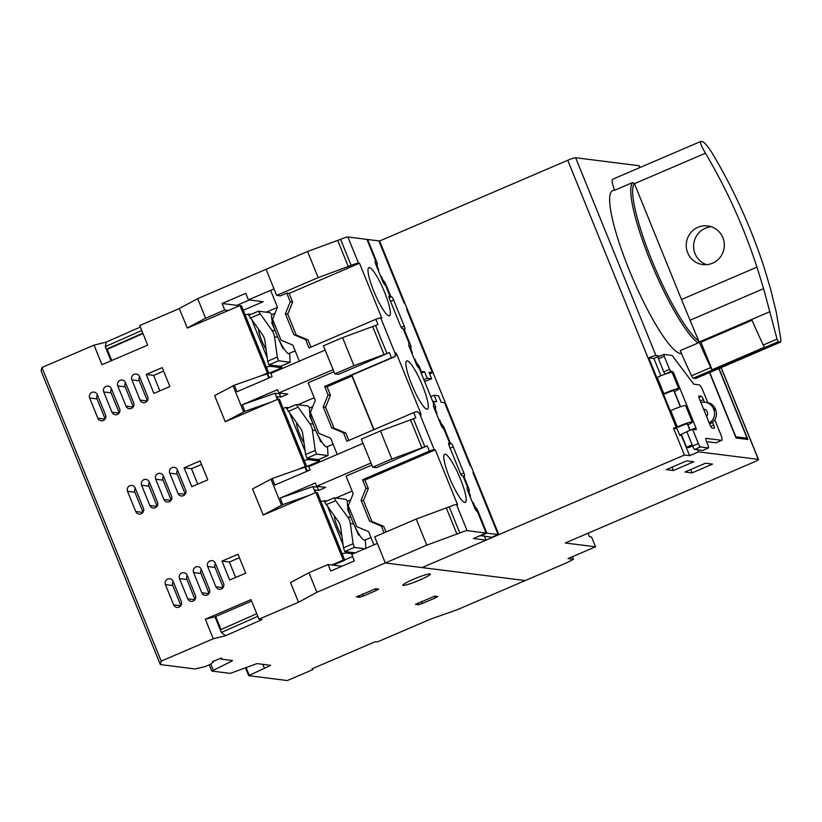 <?xml version="1.0" encoding="UTF-8"?>
<svg xmlns="http://www.w3.org/2000/svg" width="822" height="822" viewBox="0 0 822 822"><rect width="100%" height="100%" fill="white"/><g stroke="black" fill="none" stroke-linecap="round" stroke-linejoin="round"><path stroke-width="1.23" d="M403.15 585.439A14.868 1.552 157.9 0 0 418.429 580.589A14.868 1.552 157.9 0 0 430.358 574.075A14.868 1.552 157.9 0 0 430.019 573.91A14.868 1.552 157.9 0 0 414.73 578.75A14.868 1.552 157.9 0 0 402.801 585.264A14.868 1.552 157.9 0 0 403.15 585.439M212.61 661.525L213.669 661.71L210.34 664.361L205.171 666.58L195.061 668.954L160.341 664.577L161.184 661.135L213.278 638.786L225.557 635.704L262.064 619.583L258.971 619.192L298.643 602.177L316.891 592.292L385.302 562.957L525.227 580.558L460.854 608.177A14.169 1.48 -22.1 0 1 452.973 611.26L431.19 618.853L378.069 641.633L374.657 641.951L312.072 668.8L312.802 669.632L287.32 680.565L248.676 675.663L270.715 665.337L256.967 663.601L230.273 673.382L211.829 671.06L231.074 661.515L230.571 660.282M212.631 661.576L221.344 658.042M231.074 661.515L232.482 660.518L221.108 659.09L221.365 658.083M362.481 593.957L363.324 596.042L376.127 590.556L375.387 588.737M363.324 596.042L359.389 597.327L358.68 595.58M356.388 596.823L359.389 597.327M356.44 596.957L375.633 588.716L378.665 589.127L376.127 590.556M421.522 601.385L422.364 603.471L435.167 597.984L434.427 596.166M422.364 603.471L418.429 604.756L417.72 603.009M415.429 604.262L418.429 604.756M415.48 604.386L434.674 596.145L437.705 596.556L435.167 597.984M312.401 668.656L312.802 669.632M267.376 373.075L268.845 373.26L267.643 373.784L260.851 375.88L267.376 373.075L239.952 305.537L187.354 328.101L179.258 308.507L197.66 298.643L266.061 269.297L274.014 288.882L248.419 299.855L263.174 301.715L243.261 310.254M341.89 566.245L333.249 565.166L344.767 560.224L343.288 560.039L331.769 564.981L328.081 564.509L330.732 571.033L354.405 560.881L351.754 554.357L377.36 543.373L385.302 562.957L374.709 536.848L416.22 519.042L449.213 506.855L459.806 532.964A7.079 0.74 -22.1 0 1 467.112 530.642L486.151 533.046L473.359 538.533L486.049 540.126L422.056 567.581L385.302 562.957L426.824 545.15L416.22 519.042M328.081 564.509L308.949 572.718L316.891 592.292M308.949 572.718L290.546 582.572L298.499 602.156M343.288 560.039L315.864 492.491L263.266 515.055L252.518 488.936L272.205 478.527L274.846 485.052L310.048 469.958L308.723 466.691L363.057 443.387L370.999 462.971L316.675 486.275L315.35 483.007L280.148 498.101L282.799 504.636L309.339 495.296M305.27 466.393L306.74 466.577L305.537 467.102L298.735 469.198L305.27 466.393L277.97 399.184L225.228 421.717L214.634 395.618L234.311 385.21L260.851 375.88M179.288 308.569L139.73 325.543L147.672 345.117L101.99 364.711L94.037 345.137L41.943 367.485L161.184 661.135M213.278 638.786L205.325 619.213L251.018 599.618L258.971 619.192M146.213 374.472L162.211 367.609L169.897 386.535L153.899 393.399L146.213 374.472L153.591 375.407L159.869 390.84M97.315 394.683L105.535 414.915A4.254 4.151 97.2 0 1 101.157 420.772A4.254 4.151 97.2 0 1 97.849 418.203L89.639 397.982A4.254 4.151 97.2 0 1 94.006 392.115A4.254 4.151 97.2 0 1 97.315 394.683M111.391 388.642L119.611 408.873A4.254 4.151 97.2 0 1 115.234 414.74A4.254 4.151 97.2 0 1 111.926 412.171L103.716 391.94A4.254 4.151 97.2 0 1 108.083 386.073A4.254 4.151 97.2 0 1 111.391 388.642M125.468 382.61L133.688 402.831A4.254 4.151 97.2 0 1 129.321 408.698A4.254 4.151 97.2 0 1 126.013 406.13L117.793 385.898A4.254 4.151 97.2 0 1 122.159 380.041A4.254 4.151 97.2 0 1 125.468 382.61M139.555 376.568L147.765 396.8A4.254 4.151 97.2 0 1 143.398 402.657A4.254 4.151 97.2 0 1 140.089 400.088L131.869 379.867A4.254 4.151 97.2 0 1 136.246 374A4.254 4.151 97.2 0 1 139.555 376.568M184.107 467.79L200.106 460.926L207.791 479.853L191.793 486.716L184.107 467.79L191.485 468.725L197.753 484.158M163.362 475.917L171.582 496.149A4.254 4.151 97.2 0 1 167.205 502.016A4.254 4.151 97.2 0 1 163.897 499.447L155.687 479.216A4.254 4.151 97.2 0 1 160.054 473.349A4.254 4.151 97.2 0 1 163.362 475.917M177.439 469.886L185.659 490.118A4.254 4.151 97.2 0 1 181.282 495.974A4.254 4.151 97.2 0 1 177.973 493.406L169.764 473.174A4.254 4.151 97.2 0 1 174.13 467.317A4.254 4.151 97.2 0 1 177.439 469.886M135.209 488.001L143.418 508.232A4.254 4.151 97.2 0 1 139.052 514.089A4.254 4.151 97.2 0 1 135.743 511.52L127.523 491.289A4.254 4.151 97.2 0 1 131.9 485.432A4.254 4.151 97.2 0 1 135.209 488.001M149.285 481.959L157.495 502.191A4.254 4.151 97.2 0 1 153.128 508.058A4.254 4.151 97.2 0 1 149.82 505.489L141.61 485.257A4.254 4.151 97.2 0 1 145.977 479.39A4.254 4.151 97.2 0 1 149.285 481.959M222.002 561.107L238 554.244L245.686 573.17L229.687 580.034L222.002 561.107L229.379 562.032L235.647 577.476M207.658 566.492A4.254 4.151 97.2 0 1 212.025 560.635A4.254 4.151 97.2 0 1 215.333 563.204L223.553 583.425A4.254 4.151 97.2 0 1 219.176 589.292A4.254 4.151 97.2 0 1 215.867 586.723L207.658 566.492L215.035 567.427L223.163 587.422M193.581 572.533A4.254 4.151 97.2 0 1 197.948 566.666A4.254 4.151 97.2 0 1 201.256 569.235L209.466 589.466A4.254 4.151 97.2 0 1 205.099 595.334A4.254 4.151 97.2 0 1 201.791 592.765L193.581 572.533L200.958 573.458L209.076 593.463M173.103 581.318L181.313 601.55A4.254 4.151 97.2 0 1 176.946 607.407A4.254 4.151 97.2 0 1 173.637 604.838L165.417 584.606A4.254 4.151 97.2 0 1 169.794 578.75A4.254 4.151 97.2 0 1 173.103 581.318M187.714 598.796L179.494 578.575A4.254 4.151 97.2 0 1 183.871 572.708A4.254 4.151 97.2 0 1 187.18 575.277L195.389 595.508A4.254 4.151 97.2 0 1 191.023 601.365A4.254 4.151 97.2 0 1 187.714 598.796L194.865 599.7M257.81 616.336L221.324 632.457L225.557 635.704M221.324 632.457L220.265 629.847L256.752 613.726M220.275 629.837L214.984 616.788L205.325 619.213M41.943 367.485L41.1 370.928L160.341 664.577M221.108 659.09L220.707 658.124M264.314 668.081L262.804 664.34M246.066 667.546L249.189 675.232M94.037 345.137L106.326 342.055L140.336 327.033M335.818 498.04L352.093 491.053M297.924 404.722L314.21 397.745M266.246 312.196L277.394 307.407M197.66 298.643L205.603 318.227L224.745 310.017L222.094 303.493L245.768 293.331L248.419 299.855M331.769 564.981L333.249 565.166M214.984 616.788L251.624 601.108M106.326 342.055L105.267 346.637L111.042 360.827M111.761 360.519L107.23 349.35L106.336 349.237L142.812 333.126M224.745 310.017L228.434 310.48M187.21 328.081L205.603 318.227M266.369 367.146A17.704 1.85 -22.1 0 1 270.674 366.376L281.895 367.783L268.845 373.239L241.421 305.722L239.952 305.537M271.445 401.979L244.905 411.319L242.254 404.794L274.98 393.276L277.466 399.4M225.228 421.717L244.905 411.319M277.97 399.184L279.449 399.369L306.74 466.577M298.735 469.198L272.205 478.527M263.122 515.034L282.799 504.636M318.813 486.542L317.364 487.158L318.689 490.426L314.805 489.933L315.853 492.501L317.343 492.686L344.767 560.224M163.629 371.102L153.591 375.407M97.407 394.909A4.254 4.151 -82.8 0 0 97.017 398.906L105.134 418.912M111.484 388.868A4.254 4.151 -82.8 0 0 111.093 392.865L119.221 412.87M125.561 382.836A4.254 4.151 -82.8 0 0 125.17 386.833L133.298 406.828M139.648 376.795A4.254 4.151 -82.8 0 0 139.247 380.792L147.374 400.797M201.524 464.42L191.485 468.725M163.455 476.144A4.254 4.151 -82.8 0 0 163.064 480.14L171.192 500.146M177.531 470.112A4.254 4.151 -82.8 0 0 177.141 474.109L185.269 494.114M135.301 488.227A4.254 4.151 -82.8 0 0 134.911 492.224L143.028 512.229M149.378 482.185A4.254 4.151 -82.8 0 0 148.988 486.182L157.105 506.188M239.418 557.727L229.379 562.032M215.426 563.43A4.254 4.151 -82.8 0 0 215.035 567.427M201.349 569.461A4.254 4.151 -82.8 0 0 200.958 573.458M173.185 581.544A4.254 4.151 -82.8 0 0 172.795 585.541L180.922 605.547M187.272 575.503A4.254 4.151 -82.8 0 0 186.882 579.5L194.999 599.505M215.867 616.901L220.995 629.529M141.754 330.516L105.267 346.637M318.689 490.426L325.718 487.405L316.675 486.275M308.599 470.574L306.863 470.359L305.537 467.102M277.959 399.184L276.922 396.625L280.795 397.108L287.823 394.098L278.781 392.957L333.115 369.653L325.163 350.08L270.828 373.383L272.154 376.64L236.962 391.734L234.311 385.21M270.705 377.267L268.969 377.041L267.643 373.784M249.364 299.979L236.849 305.342L237.373 306.637M222.094 303.493L236.849 305.342M107.23 349.35L142.987 333.557M267.027 373.702L268.804 378.079M243.631 411.863L233.027 385.765M306.698 471.396L304.921 467.019M281.525 505.181L270.921 479.082M315.35 492.717L312.863 486.593L280.148 498.101M317.364 487.158L312.863 486.593M278.781 392.957L277.456 389.69L242.254 404.794M280.918 393.224L279.47 393.841L280.795 397.108M279.47 393.841L274.98 393.276M213.669 661.71L213.412 661.083M460.443 479.031A26.201 4.778 -113.2 0 1 465.314 502.427A26.201 4.778 -113.2 0 1 449.521 477.654A26.201 4.778 -113.2 0 1 444.651 454.268A26.201 4.778 -113.2 0 1 460.443 479.031M384.655 292.396A26.201 4.778 -113.2 0 1 389.525 315.792A26.201 4.778 -113.2 0 1 373.733 291.029A26.201 4.778 -113.2 0 1 368.873 267.633A26.201 4.778 -113.2 0 1 384.655 292.396M422.549 385.713A26.201 4.778 -113.2 0 1 427.419 409.109A26.201 4.778 -113.2 0 1 411.627 384.336A26.201 4.778 -113.2 0 1 406.756 360.95A26.201 4.778 -113.2 0 1 422.549 385.713M359.512 263.225L289.118 293.423L286.755 293.125L280.353 295.869L276.665 295.406L318.176 277.6L351.169 265.414A7.079 0.74 -22.1 0 1 358.474 263.102L359.512 263.225L381.768 318.042L380.73 317.909A7.079 0.74 157.9 0 0 375.849 319.275L377.966 324.495A7.079 0.74 157.9 0 0 375.551 325.45L386.946 353.511A7.079 0.74 -22.1 0 1 389.361 352.556L391.478 357.776A7.079 0.74 -22.1 0 1 394.858 356.666L395.67 352.741L396.954 354.755L420.7 413.23L421.09 415.12L417.114 411.483A7.079 0.74 157.9 0 0 413.733 412.593L415.86 417.812A7.079 0.74 157.9 0 0 413.435 418.768L424.83 446.819A7.079 0.74 -22.1 0 1 427.255 445.873L429.372 451.093A7.079 0.74 -22.1 0 1 434.263 449.726L435.29 449.86L457.546 504.677L456.518 504.544A7.079 0.74 157.9 0 0 449.213 506.855M678.551 427.132A5.662 0.596 -22.1 0 1 687.254 423.967A5.662 0.596 -22.1 0 1 687.377 424.039L689.946 430.348M687.747 424.943A10.974 1.151 157.9 0 0 692.299 422.035L685.682 405.719A10.974 1.151 157.9 0 0 685.425 405.595A10.974 1.151 157.9 0 0 670.742 410.671L677.359 426.988L676.773 426.916L648.722 357.837A7.079 0.74 -22.1 0 1 655.946 355.556L659.706 356.173M692.299 422.035A10.974 1.151 157.9 0 0 692.052 421.912A10.974 1.151 157.9 0 0 677.359 426.988M663.847 393.707A10.974 1.151 -22.1 0 1 678.54 388.631A10.974 1.151 -22.1 0 1 678.787 388.755L672.16 372.448A10.974 1.151 157.9 0 0 671.913 372.315A10.974 1.151 157.9 0 0 657.22 377.39L663.847 393.707L665.039 393.851A5.662 0.596 -22.1 0 1 673.742 390.686A5.662 0.596 -22.1 0 1 673.865 390.758L680.39 406.808M678.787 388.755A10.974 1.151 -22.1 0 1 674.235 391.662M697.724 449.788L698.556 451.843L758.346 459.375A7.079 0.74 -22.1 0 1 758.501 459.447A7.079 0.74 -22.1 0 1 753.404 462.303L565.269 543.003L595.529 546.805L568.012 558.611L573.468 559.299L566.748 562.751L525.227 580.558L422.056 567.581L684.428 455.039L689.596 455.686L681.274 435.198M276.665 295.406L266.061 269.297L307.582 251.491L340.575 239.315L351.169 265.414M698.556 451.843L689.596 455.686M705.451 463.218L684.973 472.003L692.052 472.897L712.53 464.111L705.451 463.218M693.789 461.759L686.699 460.865L666.221 469.65L673.31 470.533L693.789 461.759M448.658 443.777L449.726 443.315L444.157 429.608L441.64 426.505L433.42 406.284L433.554 403.51L419.518 368.924L416.99 365.821L408.781 345.589L408.914 342.825L403.222 328.79L402.328 328.677A3.545 0.647 -113.2 0 1 400.273 325.327L389.669 299.218A3.545 0.647 -113.2 0 1 389.012 296.064A3.545 0.647 -113.2 0 1 389.083 296.054L389.967 296.167L385.867 286.046L383.34 282.943L375.13 262.721L375.264 259.947L366.92 239.387L347.881 236.993A7.079 0.74 157.9 0 0 340.575 239.315M379.014 241.247L567.745 160.29A7.079 0.74 157.9 0 1 575.616 157.732L639.105 165.725A7.079 0.74 157.9 0 1 639.259 165.797L639.958 167.534M318.176 277.6L307.582 251.491M426.824 545.15L459.806 532.964M486.151 533.046L477.808 512.486L475.291 509.383L467.071 489.152L467.215 486.388L462.971 475.948L462.087 475.835A3.545 0.647 -113.2 0 1 460.022 472.475L449.418 446.377A3.545 0.647 -113.2 0 1 448.761 443.212A3.545 0.647 -113.2 0 1 448.833 443.202L449.726 443.315M595.529 546.805L591.552 537.023L589.487 536.756L588.049 533.231M573.468 559.299L572.42 556.72M680.482 406.777A26.561 4.84 -113.2 0 1 677.564 399.297M719.055 368.492L747.876 439.482L736.07 437.992L709.509 372.592M677.051 428.724L673.567 428.283L684.428 455.039M673.567 428.283L676.126 427.183A7.079 0.74 -22.1 0 1 676.773 426.916M692.052 472.897L690.696 469.547M671.954 467.194L673.31 470.533M348.333 266.626L337.739 240.527M292.622 302.044L290.258 301.746L285.378 313.798L287.741 314.096L292.622 302.044L289.118 293.423M286.755 293.125L290.258 301.746M310.922 347.12L307.983 339.897L296.228 334.986L287.741 314.096M299.352 361.146L292.827 345.086L281.062 340.174L272.585 319.296L277.456 307.243L270.602 290.341M333.948 371.719L308.137 382.795L315.288 400.417L310.418 412.469L318.895 433.348L330.66 438.26L337.236 454.463M334.831 373.897L353.953 365.698L342.558 337.637L323.436 345.836L334.831 373.897L338.52 374.359L389.361 352.556M371.842 465.036L346.031 476.113L353.183 493.724L348.312 505.777L356.789 526.666L368.554 531.577L373.938 544.842M372.726 467.204L391.847 459.005L380.452 430.944L361.331 439.154L372.726 467.204L376.414 467.677L427.255 445.873M386.001 532.009L383.71 526.388L371.945 521.467L363.468 500.588L368.348 488.535L364.896 480.048L435.29 449.86M383.71 526.388L381.346 526.09L384.09 532.831M456.97 534.177L446.377 508.078M486.049 540.126L484.528 536.386M374.01 429.629L351.867 375.099M395.629 354.601L380.73 317.909M709.211 422.981A10.624 10.388 -82.8 0 0 713.784 409.613L713.393 408.657A10.624 10.388 -82.8 0 0 700.93 402.585M703.632 409.233A3.545 3.463 97.2 0 1 706.992 411.401L707.382 412.356A3.545 3.463 97.2 0 1 706.509 416.333M703.909 409.921L704.546 409.685L703.776 409.592M660.909 375.777L653.891 358.484L659.645 356.018M653.891 358.484L648.722 357.837M709.622 423.988L710.547 423.536A10.624 10.388 -82.8 0 0 715.695 409.849L715.315 408.894A10.624 10.388 -82.8 0 0 707.043 402.472L705.122 402.235M285.378 313.798L293.865 334.688L296.228 334.986M293.865 334.688L305.63 339.599L307.983 339.897M305.63 339.599L309.01 347.942L375.849 319.275M391.478 357.776L324.649 386.443L328.091 394.92L323.221 406.972L331.698 427.861L343.462 432.773L346.905 441.26L413.733 412.593M353.953 365.698L386.946 353.511M375.551 325.45L342.558 337.637M429.372 451.093L362.533 479.76L365.985 488.237L361.105 500.29L369.592 521.169L381.346 526.09M391.847 459.005L424.83 446.819M413.435 418.768L380.452 430.944M371.945 521.467L369.592 521.169M364.896 480.048L362.533 479.76M365.985 488.237L368.348 488.535M361.105 500.29L363.468 500.588M389.967 296.167L388.898 296.619M410.599 419.98L421.994 448.041M394.858 356.666L350.213 375.808L351.97 376.034L373.774 429.731M372.715 326.663L384.11 354.724M705.173 409.52A3.545 3.463 -82.8 0 0 704.546 409.685M348.816 440.438L345.826 433.071L343.462 432.773M345.826 433.071L334.061 428.149L331.698 427.861M334.061 428.149L325.574 407.27L323.221 406.972M325.574 407.27L330.454 395.218L328.091 394.92M330.454 395.218L327.012 386.741L324.649 386.443M351.97 376.034L327.012 386.741M744.814 439.092L747.054 438.136L735.598 436.821M718.818 368.595L747.054 438.136M735.834 436.729L709.746 372.489M681.633 435.095A5.662 0.596 -22.1 0 1 679.886 435.444A5.662 0.596 -22.1 0 1 679.753 435.383A5.662 0.596 -22.1 0 1 681.304 434.283M712.561 422.251L713.712 425.077A3.545 0.647 -113.2 0 1 714.369 428.241A3.545 0.647 -113.2 0 1 714.297 428.252L711.934 427.954A3.545 0.647 -113.2 0 1 709.869 424.594L699.532 399.143A3.545 0.647 -113.2 0 1 698.875 395.988A3.545 0.647 -113.2 0 1 698.947 395.978L701.31 396.276A3.545 0.647 -113.2 0 1 703.375 399.626L704.403 402.163M707.804 402.595L703.324 391.57A7.079 1.295 66.8 0 0 699.193 384.86L694.138 384.223A7.079 1.295 -113.2 0 1 693.018 383.216L672.848 356.399A7.079 1.295 66.8 0 0 671.728 355.392L663.857 354.405L664.217 356.306L669.519 369.355L670.752 371.369L672.673 371.616L673.906 373.63L695.905 427.789L696.296 429.69L692.566 429.228L698.392 443.582A3.545 0.647 66.8 0 0 700.457 446.942L708.43 447.939A3.545 0.647 66.8 0 0 708.492 447.939A3.545 0.647 66.8 0 0 707.834 444.774L706.519 441.506A3.545 0.647 -113.2 0 1 705.862 438.352A3.545 0.647 -113.2 0 1 705.923 438.342L721.716 440.325A7.079 1.295 66.8 0 0 721.86 440.315A7.079 1.295 66.8 0 0 720.545 433.985L714.77 419.765M721.716 440.325L715.962 442.801A7.079 1.295 66.8 0 0 716.106 442.781A7.079 1.295 66.8 0 0 716.209 442.688M715.962 442.801L706.56 441.62M708.43 447.939L702.666 450.415A3.545 0.647 66.8 0 0 702.738 450.405A3.545 0.647 66.8 0 0 702.789 450.364M702.666 450.415L694.693 449.408L700.457 446.942M698.392 443.582L692.638 446.058A3.545 0.647 66.8 0 0 694.693 449.408M692.638 446.058L686.802 431.694L692.566 429.228M692.145 444.856L686.565 447.25L681.263 434.201L686.843 431.807M695.905 427.789L690.141 430.266L687.942 424.851M680.595 406.746L674.43 391.57M665.707 373.938L670.752 371.369M669.519 369.355L663.755 371.832L664.988 373.846M663.755 371.832L658.453 358.782L664.217 356.306M663.786 354.436L658.062 356.882L658.453 358.782M692.597 445.966L688.928 447.548L686.565 447.25M614.476 189.903L612.637 190.694A88.519 16.132 66.8 0 0 630.875 274.065A88.519 16.132 66.8 0 0 680.657 353.614A88.519 16.132 66.8 0 0 681.51 353.635M700.919 342.188L699.224 341.983A147.333 26.849 -113.2 0 0 710.783 367.537L691.579 375.777A147.333 26.849 66.8 0 1 680.205 350.645L698.125 342.959A88.519 16.132 -113.2 0 1 650.202 260.666A88.519 16.132 -113.2 0 1 632.529 182.587L614.609 190.272A14.159 2.579 66.8 0 1 612.616 179.258L700.724 141.466L702.471 141.62C704.762 142.576 708.215 146.748 712.828 154.146A566.543 553.905 -82.8 0 1 750.414 229.965A566.543 553.905 -82.8 0 1 764.326 268.054L770.707 289.529L776.317 312.432L780.9 339.599L780.664 342.044L778.218 341.747L777.037 339.116L763.258 345.035A3.545 0.647 -113.2 0 0 764.573 347.223L712.099 369.725L700.919 342.188L752.038 320.261M698.125 342.959L698.823 341.048A87.101 15.875 -113.2 0 1 651.784 260.153A87.101 15.875 -113.2 0 1 634.337 183.388A14.159 2.579 -113.2 0 0 634.45 183.666L681.479 299.496L756.949 267.129A566.543 553.905 -82.8 0 0 743.037 229.04A566.543 553.905 -82.8 0 0 705.451 153.211C701.187 145.874 699.697 141.949 700.991 141.435M756.949 267.129L763.638 288.645L777.037 339.116M691.579 375.777A3.545 0.647 66.8 0 0 693.234 378.192L695.679 378.5L780.736 342.034L695.751 378.49A3.545 0.647 66.8 0 0 695.802 378.449M722.877 237.681A19.471 19.04 97.2 0 1 702.851 264.55A19.471 19.04 97.2 0 1 687.685 252.786A19.471 19.04 97.2 0 1 707.711 225.906A19.471 19.04 97.2 0 1 722.877 237.681M711.359 226.749A19.471 19.04 -82.8 0 0 706.581 264.643M632.529 182.587L634.337 183.388M769.978 311.63L699.224 341.983L698.823 341.048A307.264 55.999 -113.2 0 1 690.038 320.21A1519.354 276.88 -113.2 0 1 681.479 299.496M710.783 367.537A3.545 0.647 66.8 0 0 712.099 369.725M751.698 319.47A147.333 26.849 66.8 0 0 763.258 345.035M480.356 535.533L491.71 537.29L498.111 534.547L472.938 472.558L473.678 472.65L471.027 466.125L470.287 466.033L444.589 402.729L441.188 402.307L438.537 395.783L434.119 395.218L436.759 401.742L433.369 401.321L435.619 406.869L435.485 409.633L436.944 413.219L436.205 413.127L438.856 419.662L439.595 419.754L441.054 423.34L443.572 426.443L450.456 443.407L451.196 443.5A3.545 0.647 -113.2 0 1 453.261 446.86L463.855 472.958A3.545 0.647 -113.2 0 1 464.522 476.123A3.545 0.647 -113.2 0 1 464.451 476.133L463.711 476.041L469.27 489.737L469.136 492.512L470.595 496.098L469.855 496.005L472.506 502.53L473.246 502.622L474.705 506.218L477.222 509.321L486.891 533.139L498.111 534.547M434.889 409.89L435.485 409.633M433.954 407.578L435.619 406.869M432.773 401.578L433.369 401.321M430.769 396.656L434.119 395.218M473.082 472.907L473.678 472.65M480.49 535.882L486.891 533.139M475.753 509.948L477.222 509.321M474.109 506.465L474.705 506.218M472.65 502.879L473.246 502.622M468.54 492.768L469.136 492.512M467.605 490.457L469.27 489.737M463.115 476.298L463.711 476.041M448.72 444.157L450.456 443.407M442.092 427.07L443.572 426.443M440.448 423.597L441.054 423.34M438.999 420.001L439.595 419.754M424.614 381.48L431.653 378.808L429.002 372.284L432.393 372.715L406.695 309.411L407.435 309.504L404.784 302.979L404.044 302.886L378.87 240.897L367.65 239.49L377.329 263.307L377.195 266.071L378.644 269.657L377.915 269.565L380.555 276.089L381.295 276.192L382.754 279.778L385.271 282.881L390.84 296.588L391.58 296.68A3.545 0.647 -113.2 0 1 393.646 300.03L404.239 326.139A3.545 0.647 -113.2 0 1 404.897 329.293A3.545 0.647 -113.2 0 1 404.825 329.303L404.085 329.211L410.979 346.175L410.846 348.949L410.25 349.206M409.305 346.894L410.979 346.175M403.489 329.468L404.085 329.211M389.042 297.358L390.84 296.588M383.802 283.508L385.271 282.881M382.158 280.035L382.754 279.778M380.699 276.439L381.295 276.192M376.589 266.328L377.195 266.071M375.654 264.016L377.329 263.307M367.054 239.736L367.65 239.49M406.839 309.76L407.435 309.504M429.649 373.887L432.393 372.715M423.885 379.682L427.224 378.254L431.653 378.808M421.234 373.157L424.573 371.729L427.224 378.254M420.587 371.554L424.573 371.729M417.453 366.386L418.932 365.759L421.183 371.297M415.809 362.903L416.405 362.656L418.932 365.759M414.35 359.317L414.946 359.06L416.405 362.656M410.846 348.949L412.295 352.535L411.565 352.443L414.216 358.967L414.946 359.06M352.659 556.566L344.623 559.874M342.147 553.781A17.704 1.85 -22.1 0 1 346.452 553.001L352.998 553.822M320.95 501.574A17.704 1.85 -22.1 0 1 325.255 500.804L326.796 500.988M341.88 536.098A14.159 2.579 -113.2 0 1 334.369 516.072M304.253 460.464A17.704 1.85 -22.1 0 1 308.569 459.683L319.779 461.101L306.729 466.557M283.056 408.257A17.704 1.85 -22.1 0 1 287.371 407.486L288.912 407.681M319.09 459.395L319.779 461.101M303.986 442.781A14.159 2.579 -113.2 0 1 296.475 422.755M245.172 314.939A17.704 1.85 -22.1 0 1 249.477 314.168L251.018 314.364M281.196 366.078L281.895 367.783M266.102 349.463A14.159 2.579 -113.2 0 1 258.591 329.447M350.562 516.298L347.439 509.065L348.199 508.736M355.227 552.867L344.747 551.552L343.504 547.842L340.709 527.58A14.159 13.851 97.2 0 0 338.058 521.066L324.546 501.965L334.205 497.834L345.723 499.283L347.809 501.266M359.358 534.773L358.598 535.091L354.159 525.022M365.862 548.88L365.338 539.91M343.504 547.842L353.111 543.722L350.306 523.46A14.159 13.851 97.2 0 0 347.655 516.956L335.623 500.66L326.015 504.77M334.205 497.834L335.623 500.66M353.111 543.722L354.344 547.431L364.824 548.747M320.714 441.784L316.265 431.714M309.915 407.948L307.829 405.976L296.31 404.527L309.771 423.638A14.159 13.851 97.2 0 1 312.411 430.153L315.216 450.405L305.62 454.525L306.853 458.234L318.515 459.621M305.62 454.525L302.815 434.263A14.159 13.851 97.2 0 0 300.164 427.748L286.652 408.647L296.31 404.527M312.668 422.991L309.545 415.747L310.305 415.418M318.371 459.683L327.968 455.563L316.449 454.114L306.853 458.234M327.454 446.593L328.04 455.552L318.443 459.673M315.216 450.405L316.449 454.114M282.819 348.466L278.37 338.397M272.02 314.631L269.935 312.658L258.427 311.209L271.877 330.321A14.159 13.851 97.2 0 1 274.517 336.835L277.322 357.087L267.725 361.207L268.958 364.917L280.621 366.304M267.725 361.207L264.92 340.955A14.159 13.851 97.2 0 0 262.28 334.441L248.758 315.329L258.427 311.209M274.774 329.673L271.65 322.43L272.411 322.101M280.477 366.365L290.074 362.245L278.566 360.796L268.958 364.917M289.56 353.275L290.145 362.235L280.549 366.355M277.322 357.087L278.566 360.796M350.655 499.971L348.055 501.091A21.249 3.874 66.8 0 0 352.433 521.097A21.249 3.874 66.8 0 0 364.382 540.188A21.249 3.874 66.8 0 0 364.804 540.136L370.958 537.506M312.761 406.664L310.161 407.774A21.249 3.874 66.8 0 0 314.538 427.789A21.249 3.874 66.8 0 0 326.488 446.88A21.249 3.874 66.8 0 0 326.92 446.829L333.064 444.188M275.01 313.285L272.277 314.456A21.249 3.874 66.8 0 0 276.654 334.472A21.249 3.874 66.8 0 0 288.594 353.563A21.249 3.874 66.8 0 0 289.025 353.511L295.17 350.871M210.771 664.022L213.227 670.074M97.849 418.203L105 419.107M97.017 398.906L89.639 397.982M111.926 412.171L119.077 413.065M111.093 392.865L103.716 391.94M126.013 406.13L133.164 407.034M125.17 386.833L117.793 385.898M140.089 400.088L147.241 400.992M139.247 380.792L131.869 379.867M163.897 499.447L171.048 500.341M163.064 480.14L155.687 479.216M177.973 493.406L185.125 494.31M177.141 474.109L169.764 473.174M135.743 511.52L142.894 512.425M134.911 492.224L127.523 491.289M149.82 505.489L156.971 506.383M148.988 486.182L141.61 485.257M223.019 587.627L215.867 586.723M208.942 593.659L201.791 592.765M173.637 604.838L180.789 605.742M172.795 585.541L165.417 584.606M186.882 579.5L179.494 578.575M379.61 240.99L498.851 534.639M347.881 236.993L358.474 263.102M419.374 413.055L434.263 449.726M456.518 504.544L467.112 530.642M575.616 157.732L655.946 355.556M758.346 459.375L721.089 367.619M639.855 167.575L639.105 165.725M676.126 427.183L567.745 160.29M395.505 355.371L396.954 354.755M420.7 413.23L419.795 413.61M710.547 423.536L709.376 423.392M713.393 408.657L715.315 408.894M713.784 409.613L715.695 409.849M698.916 397.303L701.31 396.276M703.375 399.626L700.272 400.961M710.701 426.371L713.712 425.077M672.828 374.092L673.906 373.63M670.783 372.428L672.673 371.616M634.45 183.666L705.451 153.211M693.234 378.192L778.218 341.747M690.038 320.21L763.638 288.645M460.854 474.253L463.855 472.958M450.158 448.185L453.261 446.86M448.802 444.527L451.196 443.5M401.27 327.403L404.239 326.139M390.542 301.366L393.646 300.03M389.145 297.718L391.58 296.68M325.255 500.804L325.553 501.523M327.916 507.338L343.062 544.657M345.928 551.696L346.452 553.001M287.371 407.486L287.659 408.215M290.022 414.021L305.178 451.34M308.034 458.378L308.569 459.683M249.477 314.168L249.775 314.898M252.128 320.703L267.284 358.022M270.14 365.071L270.674 366.376M324.608 501.954L334.102 497.885M347.655 516.956L350.953 517.367M353.635 523.881L350.306 523.46M344.747 551.552L354.344 547.431M288.132 411.452L297.728 407.342M315.751 430.564L312.411 430.153M309.771 423.638L313.059 424.049M296.208 404.568L286.714 408.637M250.237 318.145L259.834 314.025M277.857 337.256L274.517 336.835M271.877 330.321L275.165 330.732M258.314 311.25L248.819 315.319M211.747 671.019L209.24 664.834M248.676 675.663L245.47 667.783M758.501 459.447L721.192 367.578M676.383 427.08L679.753 435.383M721.86 440.315L716.106 442.781M708.492 447.939L702.738 450.405M663.816 354.416L658.062 356.882"/></g></svg>
